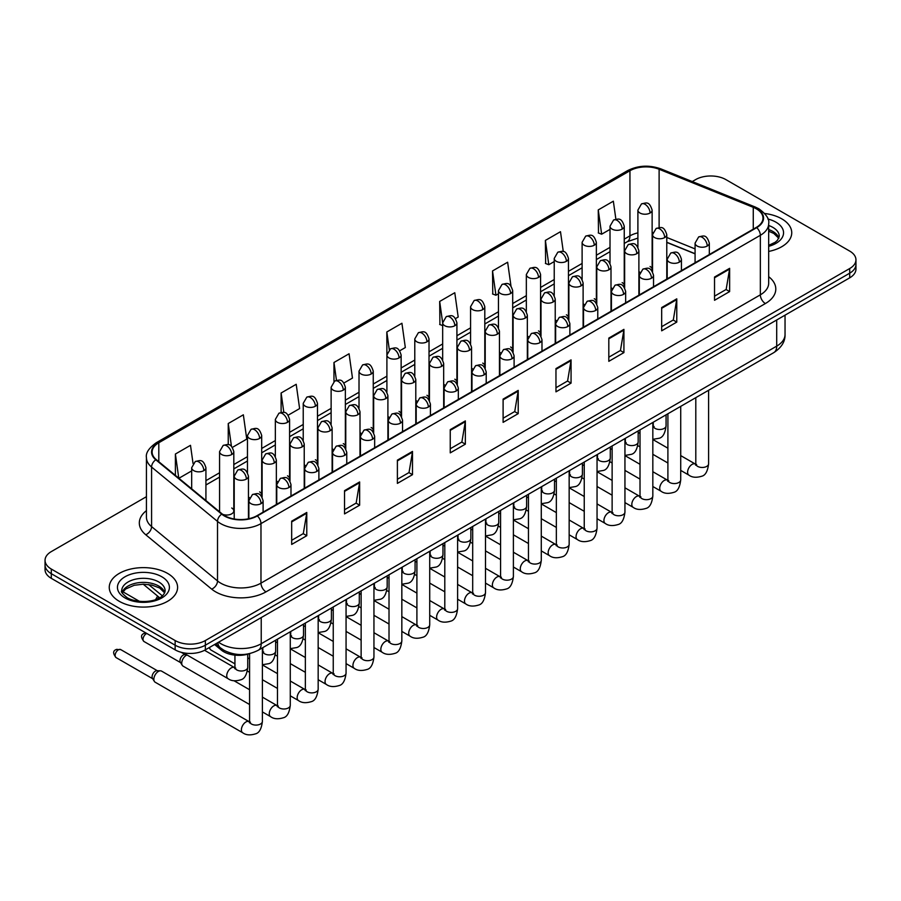<?xml version="1.0" encoding="UTF-8"?>
<svg xmlns="http://www.w3.org/2000/svg" width="901" height="901" viewBox="0 0 901 901"><rect width="100%" height="100%" fill="white"/><g stroke="black" fill="none" stroke-linecap="round" stroke-linejoin="round"><path stroke-width="1.35" d="M611.002 287.599A7.118 4.111 0 0 0 612.094 288.41M583.116 303.705A7.118 4.111 0 0 0 584.197 304.504M555.23 319.799A7.118 4.111 0 0 0 556.311 320.61M527.344 335.904A7.118 4.111 0 0 0 528.425 336.715M499.447 352.009A7.118 4.111 0 0 0 500.539 352.809M471.561 368.104A7.118 4.111 0 0 0 472.642 368.914M443.675 384.209A7.118 4.111 0 0 0 444.756 385.009M415.789 400.314A7.118 4.111 0 0 0 416.87 401.114M387.903 416.408A7.118 4.111 0 0 0 388.984 417.219M360.006 432.514A7.118 4.111 0 0 0 361.098 433.313M332.12 448.608A7.118 4.111 0 0 0 333.201 449.419M304.234 464.713A7.118 4.111 0 0 0 305.315 465.524M276.348 480.819A7.118 4.111 0 0 0 277.429 481.618M248.462 496.913A7.118 4.111 0 0 0 249.543 497.724M222.558 514.268A7.118 4.111 0 0 0 229.958 514.572A7.118 4.111 0 0 0 233.809 510.923L233.809 451.626A7.118 4.111 0 0 1 231.726 454.532A7.118 4.111 0 0 1 221.657 454.532A7.118 4.111 0 0 1 219.574 451.626L219.574 510.923A7.118 4.111 0 0 0 219.833 512.027M638.888 271.505A7.118 4.111 0 0 0 639.98 272.305M695.076 253.845L666.785 242.414M623.909 286.755A7.118 4.111 0 0 0 624.247 285.504A7.118 4.111 0 0 0 622.163 282.599M596.012 302.86A7.118 4.111 0 0 0 596.361 301.598A7.118 4.111 0 0 0 594.266 298.693M568.126 318.954A7.118 4.111 0 0 0 568.463 317.704A7.118 4.111 0 0 0 566.38 314.798M540.24 335.059A7.118 4.111 0 0 0 540.577 333.809A7.118 4.111 0 0 0 538.494 330.904M512.354 351.165A7.118 4.111 0 0 0 512.692 349.903A7.118 4.111 0 0 0 510.608 346.998M484.468 367.259A7.118 4.111 0 0 0 484.806 366.009A7.118 4.111 0 0 0 482.722 363.103M456.57 383.364A7.118 4.111 0 0 0 456.92 382.114A7.118 4.111 0 0 0 454.825 379.197M428.685 399.47A7.118 4.111 0 0 0 429.022 398.208A7.118 4.111 0 0 0 426.939 395.302M400.799 415.564A7.118 4.111 0 0 0 401.136 414.314A7.118 4.111 0 0 0 399.053 411.408M372.913 431.669A7.118 4.111 0 0 0 373.251 430.408A7.118 4.111 0 0 0 371.167 427.502M345.027 447.763A7.118 4.111 0 0 0 345.365 446.513A7.118 4.111 0 0 0 343.281 443.607M317.129 463.869A7.118 4.111 0 0 0 317.479 462.618A7.118 4.111 0 0 0 315.384 459.713M289.244 479.974A7.118 4.111 0 0 0 289.581 478.713A7.118 4.111 0 0 0 287.498 475.807M261.358 496.068A7.118 4.111 0 0 0 261.695 494.818A7.118 4.111 0 0 0 259.612 491.912M233.809 510.923A7.118 4.111 0 0 0 231.726 508.006M651.795 270.66A7.118 4.111 0 0 0 652.133 269.399A7.118 4.111 0 0 0 650.049 266.493M249.982 653.518A21.354 12.332 180 0 1 221.331 650.083L214.584 644.508M781.741 218.83A34.17 19.732 0 0 0 764.667 213.481A34.17 19.732 0 0 1 781.741 218.83A34.17 19.732 0 0 1 791.742 232.785A34.17 19.732 0 0 0 781.741 218.83M167.586 573.408A34.17 19.732 0 0 0 130.352 569.128A34.17 19.732 0 0 0 109.258 587.351A34.17 19.732 0 0 0 119.259 601.305A34.17 19.732 0 0 0 156.504 605.585A34.17 19.732 0 0 0 177.598 587.351A34.17 19.732 0 0 0 167.586 573.408A34.17 19.732 0 0 0 130.352 569.128A34.17 19.732 0 0 0 109.258 587.351A34.17 19.732 0 0 0 119.259 601.305A34.17 19.732 0 0 0 156.504 605.585A34.17 19.732 0 0 0 177.598 587.351A34.17 19.732 0 0 0 167.586 573.408M756.311 208.807A22.784 13.155 180 0 1 762.989 218.098A22.784 13.155 180 0 1 756.311 227.401L256.943 515.71A22.784 13.155 180 0 1 222.175 513.953L156.245 459.6A22.784 13.155 180 0 1 152.123 452.054A22.784 13.155 180 0 1 158.801 442.751L629.945 170.739A22.784 13.155 180 0 1 659.115 169.264L753.27 207.331A22.784 13.155 180 0 1 756.311 208.807M756.716 208.57A23.347 13.481 0 0 0 753.596 207.061L659.442 168.994A23.347 13.481 0 0 0 629.54 170.503L158.396 442.515A23.347 13.481 0 0 0 155.783 459.78L221.702 514.144A23.347 13.481 0 0 0 257.348 515.946L756.716 227.638A23.347 13.481 0 0 0 756.716 208.57M146.435 496.688L51.301 551.603A21.354 12.332 0 0 0 45.05 560.321L45.05 569.623A21.354 12.332 0 0 0 51.301 578.341L175.143 649.846L175.143 645.195A21.354 12.332 0 0 0 205.349 645.195L849.699 273.183A21.354 12.332 0 0 0 855.95 264.455A21.354 12.332 0 0 1 849.699 273.183L205.349 645.195A21.354 12.332 0 0 1 175.143 645.195L51.301 573.689L175.143 645.195L175.143 640.543A21.354 12.332 0 0 0 205.349 640.543L849.699 268.532A21.354 12.332 0 0 0 855.95 259.815A21.354 12.332 0 0 0 849.699 251.086L725.857 179.592A21.354 12.332 0 0 0 695.651 179.592L692.25 181.563M45.05 564.972A21.354 12.332 0 0 0 51.301 573.689A21.354 12.332 0 0 1 45.05 564.972M291.676 521.172L291.676 544.429L306.779 535.712L306.779 512.455L291.676 521.172M291.676 540.307L303.31 533.583L306.723 513.232A5.699 3.289 -120 0 0 306.779 512.455M303.209 533.651L306.779 535.712M344.531 490.662L344.531 513.908L359.634 505.191L359.634 481.945L344.531 490.662M344.531 509.786L356.165 503.073L359.578 482.711A5.699 3.289 -120 0 0 359.634 481.945M356.064 503.13L359.634 505.191M397.386 460.141L397.386 483.398L412.489 474.681L412.489 451.424L397.386 460.141M397.386 479.264L409.02 472.552L412.433 452.201A5.699 3.289 -120 0 0 412.489 451.424M408.919 472.608L412.489 474.681M450.252 429.631L450.252 452.876L465.355 444.159L465.355 420.913L450.252 429.631M450.252 448.754L461.875 442.042L465.288 421.679A5.699 3.289 -120 0 0 465.355 420.913M461.774 442.098L465.355 444.159M714.527 277.046L714.527 300.292L729.63 291.575L729.63 268.329L714.527 277.046M714.527 296.17L726.161 289.458L729.573 269.095A5.699 3.289 -120 0 0 729.63 268.329M726.06 289.514L729.63 291.575M661.672 307.556L661.672 330.813L676.775 322.096L676.775 298.839L661.672 307.556M661.672 326.691L673.306 319.968L676.719 299.616A5.699 3.289 -120 0 0 676.775 298.839M673.205 320.035L676.775 322.096M608.817 338.078L608.817 361.324L623.92 352.606L623.92 329.361L608.817 338.078M608.817 357.201L620.451 350.489L623.864 330.126A5.699 3.289 -120 0 0 623.92 329.361M620.35 350.545L623.92 352.606M555.962 368.599L555.962 391.845L571.065 383.128L571.065 359.871L555.962 368.599M555.962 387.723L567.596 380.999L570.997 360.648A5.699 3.289 -120 0 0 571.065 359.871M567.495 381.067L571.065 383.128M503.107 399.109L503.107 422.366L518.21 413.638L518.21 390.392L503.107 399.109M503.107 418.233L514.741 411.52L518.143 391.169A5.699 3.289 -120 0 0 518.21 390.392M514.64 411.577L518.21 413.638M768.677 251.435A34.17 19.732 0 0 0 791.742 232.785A34.17 19.732 0 0 1 768.677 251.435M45.05 560.321A21.354 12.332 0 0 0 51.301 569.049L175.143 640.543M288.185 415.181L299.616 408.581L296.204 384.288L281.112 393.005L281.112 412.433M232.402 447.38L246.761 439.102L243.349 414.809L228.246 423.526L228.246 444.677M193.051 463.531L190.494 445.319L175.391 454.036L175.391 475.379M455.512 318.582L458.192 317.028L454.78 292.735L439.677 301.452L439.925 324.563M510.968 285.977L507.635 262.225L492.532 270.942L492.779 294.053M563.283 251.559L560.49 231.703L545.387 240.421L545.634 263.531M615.879 219.202L613.344 201.193L598.253 209.91L598.489 233.021M343.957 382.981L352.471 378.071L349.07 353.766L333.967 362.495L333.967 381.528M399.74 350.782L405.326 347.549L401.925 323.256L386.822 331.973L386.901 355.174M386.822 331.973L389.311 349.689M442.673 325.599L439.677 324.473M439.677 301.452L442.673 322.828A7.118 4.111 0 0 0 444.756 325.723A7.118 4.111 0 0 0 454.825 325.723A7.118 4.111 0 0 0 456.92 322.817C454.025 313.683 451.221 315.508 446.232 316.656A7.118 4.111 60 0 1 449.79 317.006A7.118 4.111 -120 0 1 454.825 325.723M492.532 270.942L495.944 295.235L498.456 293.782M495.944 295.235L492.532 293.963M545.387 240.421L548.799 264.714L554.228 261.583M548.799 264.714L545.387 263.441M598.253 209.91L601.654 234.204L610.011 229.383M601.654 234.204L598.253 232.931M333.967 362.495L336.467 380.323M281.112 393.005L283.838 412.444M228.246 423.526L231.456 446.333M178.905 478.273L191.676 470.896M175.391 454.036L178.781 478.172M175.143 649.846A21.354 12.332 0 0 0 205.349 649.846L849.699 277.835A21.354 12.332 0 0 0 855.95 269.106L855.95 259.815M234.936 663.857L210.947 650.015A6.408 3.694 -60 0 1 210.147 649.227A6.408 3.694 -60 0 1 209.629 647.368M249.577 704.514L183.061 666.121A6.408 3.694 -60 0 1 182.261 665.321A6.408 3.694 -60 0 1 181.732 663.181A6.408 3.694 -60 0 1 186.27 655.331A6.408 3.694 -60 0 1 187.025 654.971M182.261 665.321L180.358 662.258A4.629 2.669 -60 0 1 179.975 660.715A4.629 2.669 -60 0 1 183.241 655.05A4.629 2.669 -60 0 1 184.773 654.599L186.473 654.655M153.846 679.286A6.408 3.694 -60 0 1 158.373 671.436A6.408 3.694 -60 0 1 160.491 670.817A6.408 3.694 -60 0 1 161.583 671.121L249.126 721.656A6.408 3.694 -60 0 0 246.198 721.825A6.408 3.694 -60 0 0 245.917 721.983A6.408 3.694 -60 0 0 241.738 727.625A6.408 3.694 -60 0 0 242.718 732.761L155.175 682.215A6.408 3.694 -60 0 1 154.375 681.426A6.408 3.694 -60 0 1 153.846 679.286M154.375 681.426L152.46 678.363A4.629 2.669 -60 0 1 152.089 676.809A4.629 2.669 -60 0 1 155.355 671.144A4.629 2.669 -60 0 1 156.887 670.704L160.491 670.817M221.331 648.574L221.331 650.083M768.677 276.686A35.601 20.554 180 0 1 765.377 303.547L266.009 591.856A7.118 4.111 60 0 1 260.975 583.138L760.343 294.83A28.472 16.443 0 0 0 768.677 283.207L768.677 223.685A28.472 16.443 180 0 1 760.343 235.307A7.118 4.111 -120 0 0 756.716 227.638M266.009 591.856A35.601 20.554 180 0 1 215.666 591.856A35.601 20.554 180 0 1 211.679 589.119L145.748 534.755A35.601 20.554 180 0 1 146.435 510.642M220.7 583.138A28.472 16.443 0 0 0 260.975 583.138L260.975 523.616A28.472 16.443 180 0 1 217.513 521.42L151.582 467.067A28.472 16.443 180 0 1 146.435 457.629L146.435 517.151A28.472 16.443 0 0 0 151.582 526.589L217.513 580.942A28.472 16.443 0 0 0 220.7 583.138M768.677 223.685C769.634 219.236 766.357 214.269 758.867 208.795L755.128 206.982A7.118 3.334 112 0 0 753.596 207.061M755.128 206.982L660.974 168.915C649.182 164.748 637.987 165.356 627.389 170.739A7.118 4.111 60 0 1 629.54 170.503M158.396 442.515A7.118 4.111 -120 0 0 156.245 442.751C148.856 448.056 145.579 453.023 146.435 457.629M155.783 459.78A7.118 4.764 129.5 0 0 151.582 467.067L151.582 526.589A7.118 4.764 -50.5 0 1 145.748 534.755M660.974 168.915A7.118 3.334 112 0 0 659.442 168.994M221.702 514.144A7.118 4.764 129.5 0 0 217.513 521.42L217.513 580.942A7.118 4.764 -50.5 0 1 211.679 589.119M257.348 515.946A7.118 4.111 60 0 1 260.975 523.616L760.343 235.307L760.343 294.83A7.118 4.111 60 0 0 765.377 303.547M205.349 640.543L205.349 649.846M849.699 268.532L849.699 277.835M51.301 569.049L51.301 578.341M158.801 442.751L158.801 461.706M753.27 207.331L753.27 229.158M659.115 169.264L659.115 227.57M695.076 248.913L666.785 237.47M652.853 232.593A22.784 13.155 0 0 0 652.133 232.469M637.897 232.863A22.784 13.155 0 0 0 629.945 235.848L624.247 239.137M629.945 170.739L629.945 235.848A12.817 7.399 60 0 1 627.287 241.705L624.247 243.473M610.011 247.358L596.361 255.231M582.114 263.452L568.463 271.336M554.228 279.558L540.577 287.442M526.342 295.652L512.692 303.536M498.456 311.757L484.806 319.641M470.57 327.863L456.92 335.735M442.673 343.957L429.022 351.84M414.787 360.062L401.136 367.946M386.901 376.168L373.251 384.04M359.015 392.262L345.365 400.145M331.129 408.367L317.479 416.251M303.232 424.461L289.581 432.345M275.346 440.566L261.695 448.45M247.46 456.672L233.809 464.544M219.574 472.766L205.924 480.65M503.107 399.853L518.143 391.169M555.962 369.331L570.997 360.648M608.817 338.81L623.864 330.126M661.672 308.3L676.719 299.616M714.527 277.778L729.573 269.095M450.252 430.363L465.288 421.679M397.386 460.884L412.433 452.201M344.531 491.394L359.578 482.711M291.676 521.916L306.723 513.232M218.594 642.199A28.472 16.443 0 0 0 220.948 643.742A28.472 16.443 0 0 0 261.222 643.742L776.707 346.13A28.472 16.443 0 0 0 785.041 334.508C785.255 341.569 781.482 347.617 773.756 352.651L258.272 650.252A14.236 8.222 60 0 0 261.222 643.742L261.222 617.579M776.707 319.968L776.707 346.13A14.236 8.222 60 0 1 773.756 352.651M217.817 642.638A14.236 9.528 129.5 0 0 220.362 647.808L215.621 643.911M148.609 584.524L162.338 595.843M707.229 246.029A7.118 4.111 0 0 0 709.324 243.124C706.429 233.99 703.625 235.814 698.635 236.963A7.118 4.111 60 0 1 702.194 237.312A7.118 4.111 -120 0 1 707.229 246.029A7.118 4.111 0 0 1 697.16 246.029A7.118 4.111 0 0 1 695.076 243.124L698.635 236.963M680.717 470.401L688.927 475.142A6.408 3.694 -60 0 1 687.947 470.007A6.408 3.694 -60 0 1 692.126 464.364A6.408 3.694 -60 0 1 692.418 464.206A6.408 3.694 -60 0 1 695.335 464.049L680.717 455.602M696.158 464.691L695.583 465.164L695.797 463.778A6.408 3.694 -0 0 0 697.667 466.391A6.408 3.694 -0 0 0 706.44 466.549A6.408 3.694 -0 0 0 708.603 463.778C707.724 471.223 705.427 475.379 701.699 476.246C696.338 477.879 692.081 477.507 688.927 475.142M664.69 237.571A7.118 4.111 0 0 0 666.785 234.665C663.891 225.543 661.086 227.356 656.097 228.505A7.118 4.111 60 0 1 659.667 228.854A7.118 4.111 -120 0 1 664.69 237.571A7.118 4.111 0 0 1 654.633 237.571A7.118 4.111 0 0 1 652.538 234.665L656.097 228.505M653.619 426.702L653.045 427.175L653.259 425.79A6.408 3.694 -0 0 0 655.128 428.414A6.408 3.694 -0 0 0 663.902 428.572A6.408 3.694 -0 0 0 666.064 425.79C665.186 433.235 662.888 437.39 659.16 438.258L652.831 439.328M650.049 213.019A7.118 4.111 0 0 0 652.133 210.113C649.238 200.979 646.434 202.793 641.456 203.941A7.118 4.111 60 0 1 645.015 204.302A7.118 4.111 -120 0 1 650.049 213.019A7.118 4.111 0 0 1 639.98 213.019A7.118 4.111 0 0 1 637.897 210.113L641.456 203.941M679.343 262.135A7.118 4.111 0 0 0 681.426 259.229C678.543 250.095 675.727 251.92 670.749 253.057A7.118 4.111 60 0 1 674.308 253.418A7.118 4.111 -120 0 1 679.343 262.135A7.118 4.111 0 0 1 669.274 262.135A7.118 4.111 0 0 1 667.19 259.229L670.749 253.057M652.831 486.506L661.041 491.236A6.408 3.694 -60 0 1 660.061 486.112A6.408 3.694 -60 0 1 664.24 480.458A6.408 3.694 -60 0 1 664.533 480.312A6.408 3.694 -60 0 1 667.45 480.143L652.831 471.707M668.272 480.785L667.697 481.269L667.9 479.884A6.408 3.694 -0 0 0 669.781 482.497A6.408 3.694 -0 0 0 678.543 482.654A6.408 3.694 -0 0 0 680.717 479.884C679.838 487.317 677.541 491.473 673.802 492.351C668.452 493.973 664.195 493.613 661.041 491.236M651.457 278.24A7.118 4.111 0 0 0 653.54 275.334C650.657 266.2 647.842 268.014 642.863 269.162A7.118 4.111 60 0 1 646.422 269.512A7.118 4.111 -120 0 1 651.457 278.24A7.118 4.111 0 0 1 641.388 278.24A7.118 4.111 0 0 1 639.305 275.334L642.863 269.162M624.945 502.6L633.155 507.342A6.408 3.694 -60 0 1 632.164 502.206A6.408 3.694 -60 0 1 636.354 496.564A6.408 3.694 -60 0 1 636.635 496.406A6.408 3.694 -60 0 1 639.564 496.248L624.945 487.801M640.386 496.89L639.811 497.363L640.014 495.978A6.408 3.694 -0 0 0 641.895 498.602A6.408 3.694 -0 0 0 650.657 498.76A6.408 3.694 -0 0 0 652.831 495.978C651.952 503.422 649.644 507.578 645.916 508.446C640.566 510.079 636.309 509.707 633.155 507.342M623.571 294.334A7.118 4.111 0 0 0 625.654 291.428C622.76 282.295 619.956 284.119 614.978 285.268A7.118 4.111 60 0 1 618.537 285.617A7.118 4.111 -120 0 1 623.571 294.334A7.118 4.111 0 0 1 613.502 294.334A7.118 4.111 0 0 1 611.419 291.428L614.978 285.268M597.048 518.706L605.258 523.447A6.408 3.694 -60 0 1 604.278 518.312A6.408 3.694 -60 0 1 608.468 512.669A6.408 3.694 -60 0 1 608.749 512.511A6.408 3.694 -60 0 1 611.666 512.342L597.048 503.907M612.5 512.996L611.925 513.469L612.128 512.083A6.408 3.694 -0 0 0 614.009 514.696A6.408 3.694 -0 0 0 622.771 514.854A6.408 3.694 -0 0 0 624.945 512.083C624.066 519.528 621.758 523.684 618.03 524.551C612.68 526.173 608.423 525.812 605.258 523.447M595.685 310.44A7.118 4.111 0 0 0 597.768 307.534C594.874 298.4 592.07 300.213 587.092 301.362A7.118 4.111 60 0 1 590.651 301.722A7.118 4.111 -120 0 1 595.685 310.44A7.118 4.111 0 0 1 585.616 310.44A7.118 4.111 0 0 1 583.521 307.534L587.092 301.362M569.162 534.811L577.372 539.541A6.408 3.694 -60 0 1 576.392 534.417A6.408 3.694 -60 0 1 580.582 528.763A6.408 3.694 -60 0 1 580.863 528.617A6.408 3.694 -60 0 1 583.78 528.448L569.162 520.012M584.603 529.09L584.028 529.563L584.242 528.189A6.408 3.694 -0 0 0 586.112 530.802A6.408 3.694 -0 0 0 594.885 530.959A6.408 3.694 -0 0 0 597.048 528.189C596.18 535.622 593.872 539.778 590.144 540.656C584.783 542.278 580.526 541.906 577.372 539.541M636.804 253.677A7.118 4.111 0 0 0 638.888 250.771C636.005 241.637 633.2 243.461 628.211 244.61A7.118 4.111 60 0 1 631.77 244.959A7.118 4.111 -120 0 1 636.804 253.677A7.118 4.111 0 0 1 626.736 253.677A7.118 4.111 0 0 1 624.652 250.771L628.211 244.61M625.733 442.808L625.159 443.281L625.362 441.895A6.408 3.694 -0 0 0 627.242 444.508A6.408 3.694 -0 0 0 636.016 444.666A6.408 3.694 -0 0 0 638.178 441.895C637.3 449.329 635.002 453.485 631.263 454.363L624.945 455.422M608.918 269.782A7.118 4.111 0 0 0 611.002 266.876C608.119 257.742 605.303 259.556 600.325 260.704A7.118 4.111 60 0 1 603.884 261.053A7.118 4.111 -120 0 1 608.918 269.782A7.118 4.111 0 0 1 598.85 269.782A7.118 4.111 0 0 1 596.766 266.876L600.325 260.704M597.847 458.902L597.273 459.375L597.476 458.001A6.408 3.694 -0 0 0 599.356 460.614A6.408 3.694 -0 0 0 608.119 460.771A6.408 3.694 -0 0 0 610.292 458.001C609.414 465.434 607.105 469.59 603.377 470.457L597.048 471.527M581.032 285.876A7.118 4.111 0 0 0 583.116 282.97C580.233 273.836 577.417 275.661 572.439 276.81A7.118 4.111 60 0 1 575.998 277.159A7.118 4.111 -120 0 1 581.032 285.876A7.118 4.111 0 0 1 570.964 285.876A7.118 4.111 0 0 1 568.88 282.97L572.439 276.81M569.961 475.007L569.387 475.48L569.59 474.095A6.408 3.694 -0 0 0 571.471 476.708A6.408 3.694 -0 0 0 580.233 476.877A6.408 3.694 -0 0 0 582.406 474.095C581.528 481.539 579.219 485.695 575.491 486.563L569.162 487.621M778.914 238.055A21.703 12.524 0 0 0 772.912 231.478A21.703 12.524 0 0 0 768.677 229.575M768.677 245.376L775.243 242.245L777.495 240.263L779.275 236.265A21.703 12.524 0 0 0 772.912 227.412A21.703 12.524 0 0 0 768.677 225.509M768.677 246.333A25.971 14.99 0 0 0 775.941 222.175A25.971 14.99 0 0 0 767.911 219.022M164.759 592.633A21.703 12.524 0 0 0 158.767 586.055A21.703 12.524 0 0 0 136.986 582.947A21.703 12.524 0 0 0 122.086 592.633M158.767 581.978A21.703 12.524 0 0 0 135.127 579.264A21.703 12.524 0 0 0 121.725 590.842C120.588 591.518 122.412 593.815 127.199 597.746C138.349 604.267 163.16 602.454 165.131 590.842A21.703 12.524 0 0 0 158.767 581.978M125.059 597.96A25.971 14.99 0 0 0 161.786 597.96A25.971 14.99 0 0 0 161.786 576.753A25.971 14.99 0 0 0 125.059 576.753A25.971 14.99 0 0 0 125.059 597.96M567.788 326.534A7.118 4.111 0 0 0 569.871 323.628C566.988 314.505 564.184 316.319 559.194 317.467A7.118 4.111 60 0 1 562.753 317.816A7.118 4.111 -120 0 1 567.788 326.534A7.118 4.111 0 0 1 557.719 326.534A7.118 4.111 0 0 1 555.635 323.628L559.194 317.467M541.276 550.905L549.486 555.647A6.408 3.694 -60 0 1 548.506 550.511A6.408 3.694 -60 0 1 552.685 544.868A6.408 3.694 -60 0 1 552.977 544.711A6.408 3.694 -60 0 1 555.894 544.553L541.276 536.106M556.717 545.195L556.142 545.668L556.345 544.283A6.408 3.694 -0 0 0 558.226 546.896A6.408 3.694 -0 0 0 566.999 547.065A6.408 3.694 -0 0 0 569.162 544.283C568.283 551.727 565.986 555.883 562.258 556.75C556.897 558.383 552.64 558.012 549.486 555.647M539.902 342.639A7.118 4.111 0 0 0 541.985 339.733C539.102 330.599 536.286 332.424 531.308 333.573A7.118 4.111 60 0 1 534.867 333.922A7.118 4.111 -120 0 1 539.902 342.639A7.118 4.111 0 0 1 529.833 342.639A7.118 4.111 0 0 1 527.749 339.733L531.308 333.573M513.39 567.011L521.6 571.752A6.408 3.694 -60 0 1 520.62 566.616A6.408 3.694 -60 0 1 524.799 560.963A6.408 3.694 -60 0 1 525.092 560.816A6.408 3.694 -60 0 1 528.009 560.647L513.39 552.212M528.831 561.3L528.256 561.774L528.459 560.388A6.408 3.694 -0 0 0 530.34 563.001A6.408 3.694 -0 0 0 539.102 563.159A6.408 3.694 -0 0 0 541.276 560.388C540.397 567.821 538.1 571.977 534.361 572.856C529.011 574.478 524.754 574.117 521.6 571.752M512.016 358.744A7.118 4.111 0 0 0 514.099 355.839C511.216 346.705 508.401 348.518 503.422 349.667A7.118 4.111 60 0 1 506.981 350.027A7.118 4.111 -120 0 1 512.016 358.744A7.118 4.111 0 0 1 501.947 358.744A7.118 4.111 0 0 1 499.864 355.839L503.422 349.667M485.504 583.105L493.714 587.846A6.408 3.694 -60 0 1 492.723 582.71A6.408 3.694 -60 0 1 496.913 577.068A6.408 3.694 -60 0 1 497.194 576.91A6.408 3.694 -60 0 1 500.111 576.753L485.504 568.317M500.945 577.395L500.37 577.868L500.573 576.482A6.408 3.694 -0 0 0 502.454 579.106A6.408 3.694 -0 0 0 511.216 579.264A6.408 3.694 -0 0 0 513.39 576.482C512.511 583.927 510.203 588.083 506.475 588.95C501.125 590.583 496.868 590.211 493.714 587.846M553.146 301.981A7.118 4.111 0 0 0 555.23 299.076C552.336 289.942 549.531 291.766 544.553 292.904A7.118 4.111 60 0 1 548.112 293.264A7.118 4.111 -120 0 1 553.146 301.981A7.118 4.111 0 0 1 543.078 301.981A7.118 4.111 0 0 1 540.994 299.076L544.553 292.904M542.064 491.113L541.501 491.586L541.704 490.2A6.408 3.694 -0 0 0 543.573 492.813A6.408 3.694 -0 0 0 552.347 492.971A6.408 3.694 -0 0 0 554.52 490.2C553.642 497.634 551.333 501.789 547.605 502.668L541.276 503.727M525.249 318.087A7.118 4.111 0 0 0 527.344 315.17C524.45 306.047 521.645 307.86 516.656 309.009A7.118 4.111 60 0 1 520.226 309.358A7.118 4.111 -120 0 1 525.249 318.087A7.118 4.111 0 0 1 515.192 318.087A7.118 4.111 0 0 1 513.097 315.17L516.656 309.009M514.178 507.207L513.604 507.68L513.818 506.294A6.408 3.694 -0 0 0 515.687 508.919A6.408 3.694 -0 0 0 524.461 509.076A6.408 3.694 -0 0 0 526.623 506.294C525.745 513.739 523.447 517.895 519.719 518.762L513.39 519.832M497.363 334.181A7.118 4.111 0 0 0 499.447 331.275C496.564 322.141 493.759 323.966 488.77 325.115A7.118 4.111 60 0 1 492.329 325.464A7.118 4.111 -120 0 1 497.363 334.181A7.118 4.111 0 0 1 487.295 334.181A7.118 4.111 0 0 1 485.211 331.275L488.77 325.115M486.292 523.312L485.718 523.785L485.921 522.4A6.408 3.694 -0 0 0 487.801 525.013A6.408 3.694 -0 0 0 496.575 525.17A6.408 3.694 -0 0 0 498.737 522.4C497.859 529.844 495.561 534 491.822 534.867L485.504 535.926M484.13 374.839A7.118 4.111 0 0 0 486.213 371.933C483.319 362.799 480.515 364.623 475.537 365.772A7.118 4.111 60 0 1 479.095 366.121A7.118 4.111 -120 0 1 484.13 374.839A7.118 4.111 0 0 1 474.061 374.839A7.118 4.111 0 0 1 471.978 371.933L475.537 365.772M457.607 599.21L465.817 603.952A6.408 3.694 -60 0 1 464.837 598.816A6.408 3.694 -60 0 1 469.027 593.173A6.408 3.694 -60 0 1 469.308 593.016A6.408 3.694 -60 0 1 472.225 592.847L457.607 584.411M473.048 593.5L472.484 593.973L472.687 592.588A6.408 3.694 -0 0 0 474.568 595.201A6.408 3.694 -0 0 0 483.33 595.358A6.408 3.694 -0 0 0 485.504 592.588C484.625 600.032 482.317 604.188 478.589 605.055C473.239 606.688 468.982 606.317 465.817 603.952M456.244 390.944A7.118 4.111 0 0 0 458.327 388.038C455.433 378.904 452.629 380.729 447.651 381.866A7.118 4.111 60 0 1 451.21 382.227A7.118 4.111 -120 0 1 456.244 390.944A7.118 4.111 0 0 1 446.175 390.944A7.118 4.111 0 0 1 444.08 388.038L447.651 381.866M429.721 615.315L437.931 620.046A6.408 3.694 -60 0 1 436.951 614.921A6.408 3.694 -60 0 1 441.141 609.267A6.408 3.694 -60 0 1 441.422 609.121A6.408 3.694 -60 0 1 444.339 608.952L429.721 600.517M445.162 609.594L444.587 610.078L444.801 608.693A6.408 3.694 -0 0 0 446.671 611.306A6.408 3.694 -0 0 0 455.444 611.464A6.408 3.694 -0 0 0 457.607 608.693C456.728 616.126 454.431 620.282 450.703 621.161C445.342 622.782 441.085 622.422 437.931 620.046M428.347 407.049A7.118 4.111 0 0 0 430.43 404.144C427.547 395.01 424.743 396.823 419.753 397.972A7.118 4.111 60 0 1 423.312 398.321A7.118 4.111 -120 0 1 428.347 407.049A7.118 4.111 0 0 1 418.278 407.049A7.118 4.111 0 0 1 416.194 404.144L419.753 397.972M401.835 631.41L410.045 636.151A6.408 3.694 -60 0 1 409.065 631.015A6.408 3.694 -60 0 1 413.244 625.373A6.408 3.694 -60 0 1 413.536 625.215A6.408 3.694 -60 0 1 416.453 625.057L401.835 616.611M417.276 625.699L416.701 626.172L416.904 624.787A6.408 3.694 -0 0 0 418.785 627.411A6.408 3.694 -0 0 0 427.558 627.569A6.408 3.694 -0 0 0 429.721 624.787C428.842 632.232 426.545 636.388 422.817 637.255C417.456 638.888 413.199 638.516 410.045 636.151M400.461 423.143A7.118 4.111 0 0 0 402.544 420.238C399.661 411.104 396.845 412.928 391.867 414.077A7.118 4.111 60 0 1 395.426 414.426A7.118 4.111 -120 0 1 400.461 423.143A7.118 4.111 0 0 1 390.392 423.143A7.118 4.111 0 0 1 388.308 420.238L391.867 414.077M373.949 647.515L382.159 652.256A6.408 3.694 -60 0 1 381.179 647.121A6.408 3.694 -60 0 1 385.358 641.478A6.408 3.694 -60 0 1 385.639 641.321A6.408 3.694 -60 0 1 388.568 641.152L373.949 632.716M389.39 641.805L388.815 642.278L389.018 640.893A6.408 3.694 -0 0 0 390.899 643.505A6.408 3.694 -0 0 0 399.661 643.663A6.408 3.694 -0 0 0 401.835 640.893C400.956 648.337 398.647 652.493 394.92 653.36C389.57 654.982 385.313 654.622 382.159 652.256M372.575 439.249A7.118 4.111 0 0 0 374.658 436.343C371.775 427.209 368.959 429.022 363.981 430.171A7.118 4.111 60 0 1 367.54 430.532A7.118 4.111 -120 0 1 372.575 439.249A7.118 4.111 0 0 1 362.506 439.249A7.118 4.111 0 0 1 360.423 436.343L363.981 430.171M346.063 663.62L354.273 668.351A6.408 3.694 -60 0 1 353.282 663.215A6.408 3.694 -60 0 1 357.472 657.572A6.408 3.694 -60 0 1 357.753 657.426A6.408 3.694 -60 0 1 360.67 657.257L346.063 648.821M361.504 657.899L360.929 658.372L361.132 656.998A6.408 3.694 -0 0 0 363.013 659.611A6.408 3.694 -0 0 0 371.775 659.769A6.408 3.694 -0 0 0 373.949 656.998C373.07 664.431 370.761 668.587 367.034 669.466C361.684 671.087 357.427 670.716 354.273 668.351M469.477 350.286A7.118 4.111 0 0 0 471.561 347.381C468.678 338.247 465.862 340.06 460.884 341.209A7.118 4.111 60 0 1 464.443 341.569A7.118 4.111 -120 0 1 469.477 350.286A7.118 4.111 0 0 1 459.409 350.286A7.118 4.111 0 0 1 457.325 347.381L460.884 341.209M458.406 539.406L457.832 539.879L458.035 538.505A6.408 3.694 -0 0 0 459.915 541.118A6.408 3.694 -0 0 0 468.678 541.276A6.408 3.694 -0 0 0 470.851 538.505C469.973 545.938 467.664 550.094 463.936 550.973L457.607 552.031M441.591 366.38A7.118 4.111 0 0 0 443.675 363.475C440.78 354.352 437.976 356.165 432.998 357.314A7.118 4.111 60 0 1 436.557 357.663A7.118 4.111 -120 0 1 441.591 366.38A7.118 4.111 0 0 1 431.523 366.38A7.118 4.111 0 0 1 429.439 363.475L432.998 357.314M430.52 555.512L429.946 555.985L430.149 554.599A6.408 3.694 -0 0 0 432.03 557.212A6.408 3.694 -0 0 0 440.792 557.381A6.408 3.694 -0 0 0 442.965 554.599C442.087 562.044 439.778 566.2 436.05 567.067L429.721 568.137M413.705 382.486A7.118 4.111 0 0 0 415.789 379.58C412.895 370.446 410.09 372.271 405.112 373.419A7.118 4.111 60 0 1 408.671 373.769A7.118 4.111 -120 0 1 413.705 382.486A7.118 4.111 0 0 1 403.637 382.486A7.118 4.111 0 0 1 401.553 379.58L405.112 373.419M402.623 571.617L402.06 572.09L402.263 570.705A6.408 3.694 -0 0 0 404.132 573.318A6.408 3.694 -0 0 0 412.906 573.475A6.408 3.694 -0 0 0 415.079 570.705C414.201 578.138 411.892 582.294 408.164 583.172L401.835 584.231M385.808 398.591A7.118 4.111 0 0 0 387.903 395.685C385.009 386.552 382.204 388.365 377.215 389.514A7.118 4.111 60 0 1 380.774 389.863A7.118 4.111 -120 0 1 385.808 398.591A7.118 4.111 0 0 1 375.751 398.591A7.118 4.111 0 0 1 373.656 395.685L377.215 389.514M374.737 587.711L374.163 588.184L374.377 586.799A6.408 3.694 -0 0 0 376.246 589.423A6.408 3.694 -0 0 0 385.02 589.581A6.408 3.694 -0 0 0 387.182 586.799C386.304 594.243 384.006 598.399 380.278 599.266L373.949 600.336M357.922 414.685A7.118 4.111 0 0 0 360.006 411.78C357.123 402.646 354.318 404.47 349.329 405.619A7.118 4.111 60 0 1 352.888 405.968A7.118 4.111 -120 0 1 357.922 414.685A7.118 4.111 0 0 1 347.854 414.685A7.118 4.111 0 0 1 345.77 411.78L349.329 405.619M346.851 603.816L346.277 604.289L346.48 602.904A6.408 3.694 -0 0 0 348.36 605.517A6.408 3.694 -0 0 0 357.134 605.675A6.408 3.694 -0 0 0 359.296 602.904C358.418 610.349 356.12 614.505 352.381 615.372L346.063 616.43M344.689 455.343A7.118 4.111 0 0 0 346.772 452.437C343.878 443.315 341.074 445.128 336.096 446.277A7.118 4.111 60 0 1 339.654 446.626A7.118 4.111 -120 0 1 344.689 455.343A7.118 4.111 0 0 1 334.62 455.343A7.118 4.111 0 0 1 332.537 452.437L336.096 446.277M318.166 679.714L326.376 684.456A6.408 3.694 -60 0 1 325.396 679.32A6.408 3.694 -60 0 1 329.586 673.678A6.408 3.694 -60 0 1 329.867 673.52A6.408 3.694 -60 0 1 332.784 673.362L318.166 664.915M333.607 674.004L333.043 674.477L333.246 673.092A6.408 3.694 -0 0 0 335.116 675.705A6.408 3.694 -0 0 0 343.889 675.874A6.408 3.694 -0 0 0 346.063 673.092C345.184 680.537 342.876 684.692 339.148 685.56C333.787 687.193 329.541 686.821 326.376 684.456M316.803 471.448A7.118 4.111 0 0 0 318.886 468.543C315.992 459.409 313.188 461.233 308.21 462.382A7.118 4.111 60 0 1 311.769 462.731A7.118 4.111 -120 0 1 316.803 471.448A7.118 4.111 0 0 1 306.734 471.448A7.118 4.111 0 0 1 304.639 468.543L308.21 462.382M290.28 695.82L298.49 700.561A6.408 3.694 -60 0 1 297.51 695.426A6.408 3.694 -60 0 1 301.7 689.772A6.408 3.694 -60 0 1 301.981 689.625A6.408 3.694 -60 0 1 304.898 689.456L290.28 681.021M305.721 690.11L305.146 690.583L305.36 689.197A6.408 3.694 -0 0 0 307.23 691.81A6.408 3.694 -0 0 0 316.003 691.968A6.408 3.694 -0 0 0 318.166 689.197C317.287 696.631 314.99 700.787 311.262 701.665C305.901 703.287 301.644 702.926 298.49 700.561M288.906 487.554A7.118 4.111 0 0 0 290.989 484.648C288.106 475.514 285.302 477.327 280.312 478.476A7.118 4.111 60 0 1 283.871 478.836A7.118 4.111 -120 0 1 288.906 487.554A7.118 4.111 0 0 1 278.837 487.554A7.118 4.111 0 0 1 276.753 484.648L280.312 478.476M145.782 632.896L143.98 633.482A4.629 2.669 60 0 1 146.3 633.718A4.629 2.669 -60 0 1 146.784 633.471M262.394 711.914L270.604 716.655A6.408 3.694 -60 0 1 269.624 711.52A6.408 3.694 -60 0 1 273.803 705.877A6.408 3.694 -60 0 1 274.095 705.72A6.408 3.694 -60 0 1 277.012 705.562L262.394 697.126M277.835 706.204L277.26 706.677L277.463 705.292A6.408 3.694 -0 0 0 279.344 707.916A6.408 3.694 -0 0 0 288.117 708.073A6.408 3.694 -0 0 0 290.28 705.292C289.401 712.736 287.104 716.892 283.364 717.759C278.015 719.392 273.758 719.021 270.604 716.655M180.583 662.629L143.98 641.501A4.629 2.669 -60 0 1 143.27 637.795A4.629 2.669 -60 0 1 146.3 633.718M261.02 503.648A7.118 4.111 0 0 0 263.103 500.742C260.22 491.608 257.404 493.433 252.426 494.581A7.118 4.111 60 0 1 255.985 494.931A7.118 4.111 -120 0 1 261.02 503.648A7.118 4.111 0 0 1 250.951 503.648A7.118 4.111 0 0 1 248.867 500.742L252.426 494.581M118.414 649.812A4.629 2.669 -60 0 1 120.723 649.587L116.094 649.587A4.629 2.669 60 0 1 118.414 649.812A4.629 2.669 -60 0 0 115.384 653.889A4.629 2.669 -60 0 0 116.094 657.595L152.697 678.735M249.949 722.309L249.374 722.782L249.577 721.397A6.408 3.694 -0 0 0 251.458 724.01A6.408 3.694 -0 0 0 260.22 724.167A6.408 3.694 -0 0 0 262.394 721.397C261.515 728.841 259.206 732.997 255.479 733.865C250.129 735.498 245.872 735.126 242.718 732.761M330.036 430.791A7.118 4.111 0 0 0 332.12 427.885C329.237 418.751 326.421 420.564 321.443 421.713A7.118 4.111 60 0 1 325.002 422.073A7.118 4.111 -120 0 1 330.036 430.791A7.118 4.111 0 0 1 319.968 430.791A7.118 4.111 0 0 1 317.884 427.885L321.443 421.713M318.965 619.922L318.391 620.395L318.594 619.01A6.408 3.694 -0 0 0 320.474 621.622A6.408 3.694 -0 0 0 329.237 621.78A6.408 3.694 -0 0 0 331.41 619.01C330.532 626.443 328.223 630.599 324.495 631.477L318.166 632.536M302.15 446.885A7.118 4.111 0 0 0 304.234 443.979C301.339 434.856 298.535 436.67 293.557 437.818A7.118 4.111 60 0 1 297.116 438.168A7.118 4.111 -120 0 1 302.15 446.885A7.118 4.111 0 0 1 292.082 446.885A7.118 4.111 0 0 1 289.998 443.979L293.557 437.818M291.079 636.016L290.505 636.489L290.708 635.104A6.408 3.694 -0 0 0 292.588 637.728A6.408 3.694 -0 0 0 301.351 637.885A6.408 3.694 -0 0 0 303.524 635.104C302.646 642.548 300.337 646.704 296.609 647.571L290.28 648.641M274.264 462.99A7.118 4.111 0 0 0 276.348 460.084C273.454 450.95 270.649 452.775 265.671 453.924A7.118 4.111 60 0 1 269.23 454.273A7.118 4.111 -120 0 1 274.264 462.99A7.118 4.111 0 0 1 264.196 462.99A7.118 4.111 0 0 1 262.112 460.084L265.671 453.924M263.182 652.121L262.619 652.594L262.822 651.209A6.408 3.694 -0 0 0 264.691 653.822A6.408 3.694 -0 0 0 273.465 653.98A6.408 3.694 -0 0 0 275.638 651.209C274.76 658.654 272.451 662.809 268.723 663.677L262.394 664.735M157.878 598.669A4.629 2.669 -60 0 1 158.959 597.183M246.367 479.095A7.118 4.111 0 0 0 248.462 476.19C245.568 467.056 242.763 468.869 237.774 470.018A7.118 4.111 60 0 1 241.333 470.378A7.118 4.111 -120 0 1 246.367 479.095A7.118 4.111 0 0 1 236.31 479.095A7.118 4.111 0 0 1 234.215 476.19L237.774 470.018M235.296 668.215L234.722 668.688L234.936 667.314A6.408 3.694 -0 0 0 236.805 669.927A6.408 3.694 -0 0 0 245.579 670.085A6.408 3.694 -0 0 0 247.741 667.314C246.863 674.748 244.565 678.903 240.837 679.782C235.476 681.404 231.219 681.032 228.066 678.667A6.408 3.694 -60 0 1 226.737 675.739A6.408 3.694 -60 0 1 231.557 667.742A6.408 3.694 -60 0 1 234.474 667.573L204.527 650.285M622.163 229.113A7.118 4.111 0 0 0 624.247 226.207C621.352 217.085 618.548 218.898 613.57 220.047A7.118 4.111 60 0 1 617.129 220.396A7.118 4.111 -120 0 1 622.163 229.113A7.118 4.111 0 0 1 612.094 229.113A7.118 4.111 0 0 1 610.011 226.207L613.57 220.047M594.266 245.218A7.118 4.111 0 0 0 596.361 242.313C593.466 233.179 590.662 235.003 585.673 236.152A7.118 4.111 60 0 1 589.231 236.501A7.118 4.111 -120 0 1 594.266 245.218A7.118 4.111 0 0 1 584.197 245.218A7.118 4.111 0 0 1 582.114 242.313L585.673 236.152M566.38 261.324A7.118 4.111 0 0 0 568.463 258.418C565.58 249.284 562.765 251.097 557.787 252.246A7.118 4.111 60 0 1 561.346 252.607A7.118 4.111 -120 0 1 566.38 261.324A7.118 4.111 0 0 1 556.311 261.324A7.118 4.111 0 0 1 554.228 258.418L557.787 252.246M538.494 277.418A7.118 4.111 0 0 0 540.577 274.512C537.694 265.378 534.879 267.203 529.901 268.352A7.118 4.111 60 0 1 533.46 268.701A7.118 4.111 -120 0 1 538.494 277.418A7.118 4.111 0 0 1 528.425 277.418A7.118 4.111 0 0 1 526.342 274.512L529.901 268.352M510.608 293.523A7.118 4.111 0 0 0 512.692 290.618C509.797 281.484 506.993 283.308 502.015 284.446A7.118 4.111 60 0 1 505.574 284.806A7.118 4.111 -120 0 1 510.608 293.523A7.118 4.111 0 0 1 500.539 293.523A7.118 4.111 0 0 1 498.456 290.618L502.015 284.446M482.722 309.629A7.118 4.111 0 0 0 484.806 306.723C481.911 297.589 479.107 299.402 474.129 300.551A7.118 4.111 60 0 1 477.688 300.9A7.118 4.111 -120 0 1 482.722 309.629A7.118 4.111 0 0 1 472.653 309.629A7.118 4.111 0 0 1 470.57 306.723L474.129 300.551M426.939 341.828A7.118 4.111 0 0 0 429.022 338.922C426.139 329.789 423.324 331.602 418.346 332.751A7.118 4.111 60 0 1 421.905 333.111A7.118 4.111 -120 0 1 426.939 341.828A7.118 4.111 0 0 1 416.87 341.828A7.118 4.111 0 0 1 414.787 338.922L418.346 332.751M399.053 357.922A7.118 4.111 0 0 0 401.136 355.017C398.253 345.894 395.438 347.707 390.46 348.856A7.118 4.111 60 0 1 394.019 349.205A7.118 4.111 -120 0 1 399.053 357.922A7.118 4.111 0 0 1 388.984 357.922A7.118 4.111 0 0 1 386.901 355.017L390.46 348.856M371.167 374.028A7.118 4.111 0 0 0 373.251 371.122C370.356 361.988 367.552 363.813 362.574 364.961A7.118 4.111 60 0 1 366.133 365.31A7.118 4.111 -120 0 1 371.167 374.028A7.118 4.111 0 0 1 361.098 374.028A7.118 4.111 0 0 1 359.015 371.122L362.574 364.961M343.281 390.133A7.118 4.111 0 0 0 345.365 387.227C342.47 378.093 339.666 379.907 334.688 381.055A7.118 4.111 60 0 1 338.247 381.416A7.118 4.111 -120 0 1 343.281 390.133A7.118 4.111 0 0 1 333.212 390.133A7.118 4.111 0 0 1 331.129 387.227L334.688 381.055M315.384 406.227A7.118 4.111 0 0 0 317.479 403.321C314.584 394.188 311.78 396.012 306.79 397.161A7.118 4.111 60 0 1 310.349 397.51A7.118 4.111 -120 0 1 315.384 406.227A7.118 4.111 0 0 1 305.315 406.227A7.118 4.111 0 0 1 303.232 403.321L306.79 397.161M287.498 422.332A7.118 4.111 0 0 0 289.581 419.427C286.698 410.293 283.883 412.117 278.905 413.255A7.118 4.111 60 0 1 282.464 413.615A7.118 4.111 -120 0 1 287.498 422.332A7.118 4.111 0 0 1 277.429 422.332A7.118 4.111 0 0 1 275.346 419.427L278.905 413.255M259.612 438.438A7.118 4.111 0 0 0 261.695 435.521C258.812 426.398 255.997 428.212 251.019 429.36A7.118 4.111 60 0 1 254.578 429.709A7.118 4.111 -120 0 1 259.612 438.438A7.118 4.111 0 0 1 249.543 438.438A7.118 4.111 0 0 1 247.46 435.521L251.019 429.36M231.726 454.532A7.118 4.111 -120 0 0 226.692 445.815A7.118 4.111 60 0 0 223.133 445.466C228.111 444.317 230.915 442.492 233.809 451.626M203.84 470.637A7.118 4.111 0 0 0 205.924 467.732C203.029 458.598 200.225 460.411 195.247 461.56A7.118 4.111 60 0 1 198.806 461.92A7.118 4.111 -120 0 1 203.84 470.637A7.118 4.111 0 0 1 193.771 470.637A7.118 4.111 0 0 1 191.676 467.732L195.247 461.56M627.389 170.739L156.245 442.751M637.897 238.101L627.287 241.705M610.011 251.683L596.361 259.567M582.114 267.788L568.463 275.672M554.228 283.894L540.577 291.766M526.342 299.988L512.692 307.872M498.456 316.093L484.806 323.977M470.57 332.199L456.92 340.071M442.673 348.293L429.022 356.177M414.787 364.398L401.136 372.282M386.901 380.492L373.251 388.376M359.015 396.598L345.365 404.481M331.129 412.703L317.479 420.576M303.232 428.797L289.581 436.681M275.346 444.903L261.695 452.786M247.46 461.008L233.809 468.88M219.574 477.102L205.924 484.986M695.076 253.699L666.785 242.256M258.272 650.252C246.818 656.018 235.352 656.018 223.899 650.252L220.362 647.808M785.041 334.508L785.041 315.159M159.646 597.746L143.203 584.186M696.631 464.556L695.335 464.049M708.603 390.257L708.603 463.778M709.324 254.532L709.324 243.124M667.9 463.001L652.831 454.295M640.014 446.907L637.795 445.623M695.797 397.656L695.797 463.778M695.076 262.754L695.076 243.124M667.9 448.202L652.831 439.508M654.103 426.567L652.797 426.06M666.064 414.82L666.064 425.79M666.785 279.096L666.785 234.665M653.259 422.22L653.259 425.79M640.014 433.471L638.178 432.412M652.538 271.697L652.538 234.665M652.133 269.399L652.133 210.113M637.897 247.133L637.897 210.113M668.745 480.661L667.45 480.143M680.717 406.362L680.717 479.884M681.426 270.638L681.426 259.229M640.014 479.107L624.945 470.401M612.128 463.001L609.909 461.717M667.9 413.762L667.9 479.884M667.19 278.859L667.19 259.229M640.014 464.308L624.945 455.602M640.859 496.755L639.564 496.248M652.831 422.456L652.831 495.978M653.54 286.743L653.54 275.334M612.128 495.201L597.048 486.506M584.242 479.107L582.023 477.823M640.014 429.856L640.014 495.978M639.305 294.954L639.305 275.334M612.128 480.413L597.048 471.707M612.973 512.86L611.666 512.342M624.945 438.562L624.945 512.083M625.654 302.837L625.654 291.428M584.242 511.306L569.162 502.6M556.345 495.201L554.138 493.928M612.128 445.961L612.128 512.083M611.419 311.059L611.419 291.428M584.242 496.507L569.162 487.801M585.087 528.966L583.78 528.448M597.048 454.667L597.048 528.189M597.768 318.943L597.768 307.534M556.345 527.412L541.276 518.706M528.459 511.306L526.24 510.022M584.242 462.067L584.242 528.189M583.521 327.164L583.521 307.534M556.345 512.613L541.276 503.907M626.206 442.673L624.911 442.154M638.178 430.915L638.178 441.895M638.888 295.201L638.888 250.771M625.362 438.314L625.362 441.895M612.128 449.576L610.292 448.518M624.652 287.791L624.652 250.771M598.32 458.778L597.025 458.26M610.292 447.02L610.292 458.001M611.002 311.295L611.002 266.876M597.476 454.419L597.476 458.001M584.242 465.682L582.406 464.612M596.766 303.896L596.766 266.876M570.434 474.872L569.128 474.365M582.406 463.125L582.406 474.095M583.116 327.401L583.116 282.97M569.59 470.525L569.59 474.095M556.345 481.776L554.52 480.717M568.88 320.001L568.88 282.97M778.802 238.303L773.801 233.438L768.677 231.23M164.658 592.881L159.657 588.004L152.021 585.132L143.405 584.186L134.226 585.278L125.656 588.995L122.198 592.881M557.19 545.06L555.894 544.553M569.162 470.761L569.162 544.283M569.871 335.037L569.871 323.628M528.459 543.506L513.39 534.811M500.573 527.412L498.354 526.128M556.345 478.161L556.345 544.283M555.635 343.258L555.635 323.628M528.459 528.707L513.39 520.012M529.304 561.165L528.009 560.647M541.276 486.867L541.276 560.388M541.985 351.142L541.985 339.733M500.573 559.611L485.504 550.905M472.687 543.506L470.468 542.233M528.459 494.266L528.459 560.388M527.749 359.364L527.749 339.733M500.573 544.812L485.504 536.106M501.418 577.259L500.111 576.753M513.39 502.972L513.39 576.482M514.099 367.248L514.099 355.839M472.687 575.705L457.607 567.011M444.801 559.611L442.582 558.327M500.573 510.36L500.573 576.482M499.864 375.469L499.864 355.839M472.687 560.918L457.607 552.212M542.548 490.977L541.242 490.459M554.52 479.219L554.52 490.2M555.23 343.495L555.23 299.076M541.704 486.619L541.704 490.2M528.459 497.881L526.623 496.823M540.994 336.096L540.994 299.076M514.662 507.072L513.356 506.565M526.623 495.325L526.623 506.294M527.344 359.6L527.344 315.17M513.818 502.724L513.818 506.294M500.573 513.975L498.737 512.917M513.097 352.201L513.097 315.17M486.765 523.177L485.47 522.659M498.737 511.419L498.737 522.4M499.447 375.706L499.447 331.275M485.921 518.818L485.921 522.4M472.687 530.081L470.851 529.022M485.211 368.295L485.211 331.275M473.532 593.365L472.225 592.847M485.504 519.066L485.504 592.588M486.213 383.342L486.213 371.933M444.801 591.811L429.721 583.105M416.904 575.705L414.697 574.433M472.687 526.466L472.687 592.588M471.978 391.563L471.978 371.933M444.801 577.012L429.721 568.317M445.646 609.47L444.339 608.952M457.607 535.171L457.607 608.693M458.327 399.447L458.327 388.038M416.904 607.916L401.835 599.21M389.018 591.811L386.799 590.527M444.801 542.571L444.801 608.693M444.08 407.669L444.08 388.038M416.904 593.117L401.835 584.411M417.749 625.564L416.453 625.057M429.721 551.266L429.721 624.787M430.43 415.552L430.43 404.144M389.018 624.01L373.949 615.315M361.132 607.916L358.913 606.632M416.904 558.665L416.904 624.787M416.194 423.763L416.194 404.144M389.018 609.222L373.949 600.517M389.863 641.67L388.568 641.152M401.835 567.371L401.835 640.893M402.544 431.647L402.544 420.238M361.132 640.115L346.063 631.41M333.246 624.01L331.027 622.737M389.018 574.77L389.018 640.893M388.308 439.868L388.308 420.238M361.132 625.317L346.063 616.611M361.977 657.775L360.67 657.257M373.949 583.476L373.949 656.998M374.658 447.752L374.658 436.343M333.246 656.221L318.166 647.515M305.36 640.115L303.141 638.832M361.132 590.876L361.132 656.998M360.423 455.974L360.423 436.343M333.246 641.422L318.166 632.716M458.879 539.282L457.584 538.764M470.851 527.524L470.851 538.505M471.561 391.8L471.561 347.381M458.035 534.924L458.035 538.505M444.801 546.186L442.965 545.128M457.325 384.4L457.325 347.381M430.993 555.376L429.687 554.87M442.965 543.63L442.965 554.599M443.675 407.905L443.675 363.475M430.149 551.029L430.149 554.599M416.904 562.28L415.079 561.222M429.439 400.506L429.439 363.475M403.107 571.482L401.801 570.964M415.079 559.724L415.079 570.705M415.789 423.999L415.789 379.58M402.263 567.123L402.263 570.705M389.018 578.386L387.182 577.327M401.553 416.6L401.553 379.58M375.221 587.587L373.915 587.069M387.182 575.829L387.182 586.799M387.903 440.105L387.903 395.685M374.377 583.229L374.377 586.799M361.132 594.48L359.296 593.421M373.656 432.705L373.656 395.685M347.324 603.681L346.029 603.174M359.296 591.934L359.296 602.904M360.006 456.21L360.006 411.78M346.48 599.334L346.48 602.904M333.246 610.585L331.41 609.527M345.77 448.799L345.77 411.78M334.091 673.869L332.784 673.362M346.063 599.57L346.063 673.092M346.772 463.846L346.772 452.437M305.36 672.315L290.28 663.62M277.463 656.221L275.255 654.937M333.246 606.97L333.246 673.092M332.537 472.068L332.537 452.437M305.36 657.516L290.28 648.821M306.205 689.975L304.898 689.456M318.166 615.676L318.166 689.197M318.886 479.951L318.886 468.543M277.463 688.42L262.394 679.714M249.577 672.315L247.358 671.042M305.36 623.075L305.36 689.197M304.639 488.173L304.639 468.543M277.463 673.621L262.394 664.915M209.167 647.639L210.147 649.227M278.308 706.069L277.012 705.562M290.28 631.781L290.28 705.292M290.989 496.057L290.989 484.648M277.463 639.169L277.463 705.292M276.753 504.278L276.753 484.648M249.577 689.727L234.114 680.796M181.18 652.29L185.212 654.61M143.98 641.501C140.736 637.469 140.736 634.8 143.98 633.482M250.422 722.174L249.126 721.656M262.394 647.875L262.394 721.397M263.103 512.151L263.103 500.742M249.577 653.664L249.577 721.397M248.867 518.717L248.867 500.742M120.723 649.587L157.326 670.716M116.094 657.595C112.839 653.574 112.839 650.894 116.094 649.587M319.438 619.787L318.143 619.269M331.41 608.029L331.41 619.01M332.12 472.304L332.12 427.885M318.594 615.428L318.594 619.01M305.36 626.691L303.524 625.632M317.884 464.905L317.884 427.885M291.552 635.881L290.246 635.374M303.524 624.134L303.524 635.104M304.234 488.41L304.234 443.979M290.708 631.533L290.708 635.104M277.463 642.785L275.638 641.726M289.998 481.01L289.998 443.979M263.666 651.986L262.36 651.468M275.638 640.228L275.638 651.209M276.348 504.515L276.348 460.084M262.822 647.628L262.822 651.209M249.577 658.89L247.741 657.831M155.625 599.582L157.63 596.09M262.112 497.104L262.112 460.084M235.769 668.091L234.474 667.573M247.741 654.216L247.741 667.314M248.462 518.807L248.462 476.19M234.936 655.128L234.936 667.314M228.066 678.667L183.185 652.763M234.215 518.999L234.215 476.19M624.247 285.504L624.247 226.207M610.011 263.238L610.011 226.207M596.361 301.598L596.361 242.313M582.114 279.333L582.114 242.313M568.463 317.704L568.463 258.418M554.228 295.438L554.228 258.418M540.577 333.809L540.577 274.512M526.342 311.543L526.342 274.512M512.692 349.903L512.692 290.618M498.456 327.637L498.456 290.618M484.806 366.009L484.806 306.723M470.57 343.743L470.57 306.723M456.92 382.114L456.92 322.817M442.673 359.837L442.673 322.817L446.232 316.656M429.022 398.208L429.022 338.922M414.787 375.942L414.787 338.922M401.136 414.314L401.136 355.017M386.901 392.048L386.901 355.017M373.251 430.408L373.251 371.122M359.015 408.142L359.015 371.122M345.365 446.513L345.365 387.227M331.129 424.247L331.129 387.227M317.479 462.618L317.479 403.321M303.232 440.352L303.232 403.321M289.581 478.713L289.581 419.427M275.346 456.447L275.346 419.427M261.695 494.818L261.695 435.521M247.46 472.552L247.46 435.521M219.574 451.626L223.133 445.466M205.924 500.551L205.924 467.732M122.84 591.754L139.509 601.372M191.676 488.815L191.676 467.732"/></g></svg>
